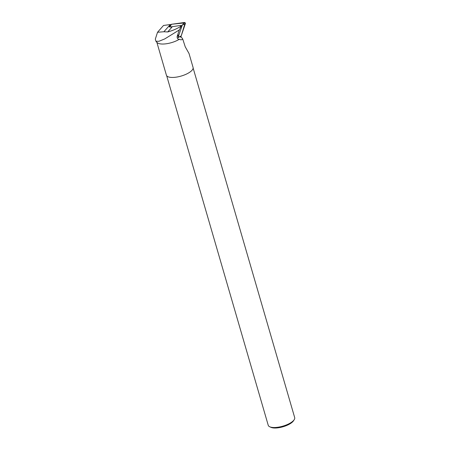 <?xml version="1.0" encoding="UTF-8"?>
<svg xmlns="http://www.w3.org/2000/svg" width="450" height="450" viewBox="0 0 450 450"><rect width="100%" height="100%" fill="white"/><g stroke="black" fill="none" stroke-linecap="round" stroke-linejoin="round"><path stroke-width="0.67" d="M178.11 37.221L182.244 25.228L169.718 27.028M169.746 26.955L171.062 24.694A0.861 0.726 50.9 0 1 171.579 24.266L184.376 22.5A0.861 0.726 50.9 0 1 185.349 23.681L181.198 35.949A0.861 0.726 50.9 0 1 180.681 36.377L178.599 37.08L181.198 35.949L185.164 22.838L171.579 24.266L169.948 26.578L171.112 24.576M182.244 25.228L184.376 22.5M178.189 37.209L180.804 36.349M181.294 26.443L180.917 26.859L180.18 26.719L180.877 25.937M156.06 41.473L157.224 42.632A13.883 4.95 -16.2 0 0 179.336 39.262C177.699 39.279 176.979 38.318 177.176 36.377L179.297 29.948L164.717 38.936L158.929 41.288L155.942 41.265M179.297 29.948L180.917 26.859M180.18 26.719C176.586 28.918 172.417 30.668 167.676 31.961L171.934 27.174L169.194 26.871L170.972 24.806L170.308 24.536L163.507 25.476L157.528 32.265L163.884 31.747L167.676 31.961M157.528 32.265L155.323 39.111M177.176 36.377L178.391 35.01L178.161 37.749L179.213 36.877M156.836 42.244L166.41 75.189A13.883 4.95 -16.2 0 0 177.705 76.899A13.883 4.95 -16.2 0 0 192.043 70.267A13.883 4.95 -16.2 0 0 193.072 67.444L189.034 53.527L185.237 46.811L182.728 39.032L181.007 36.675L180.366 37.193L180.163 36.562M180.231 36.788L181.007 36.675M182.728 39.032C181.828 39.949 180.697 40.027 179.336 39.262M193.14 68.068L294.688 417.6A13.776 4.916 163.8 0 1 294.21 419.692L293.49 420.801A12.69 4.528 163.8 0 1 283.011 426.763A12.69 4.528 163.8 0 1 270.968 427.348L269.758 426.797A13.776 4.916 163.8 0 1 268.234 425.284L166.686 75.758M294.21 419.692A13.776 4.916 163.8 0 1 282.831 426.161A13.776 4.916 163.8 0 1 269.758 426.797M163.884 31.747L170.308 24.536M185.349 23.681L182.751 24.812M155.936 41.265L155.312 39.111"/></g></svg>
